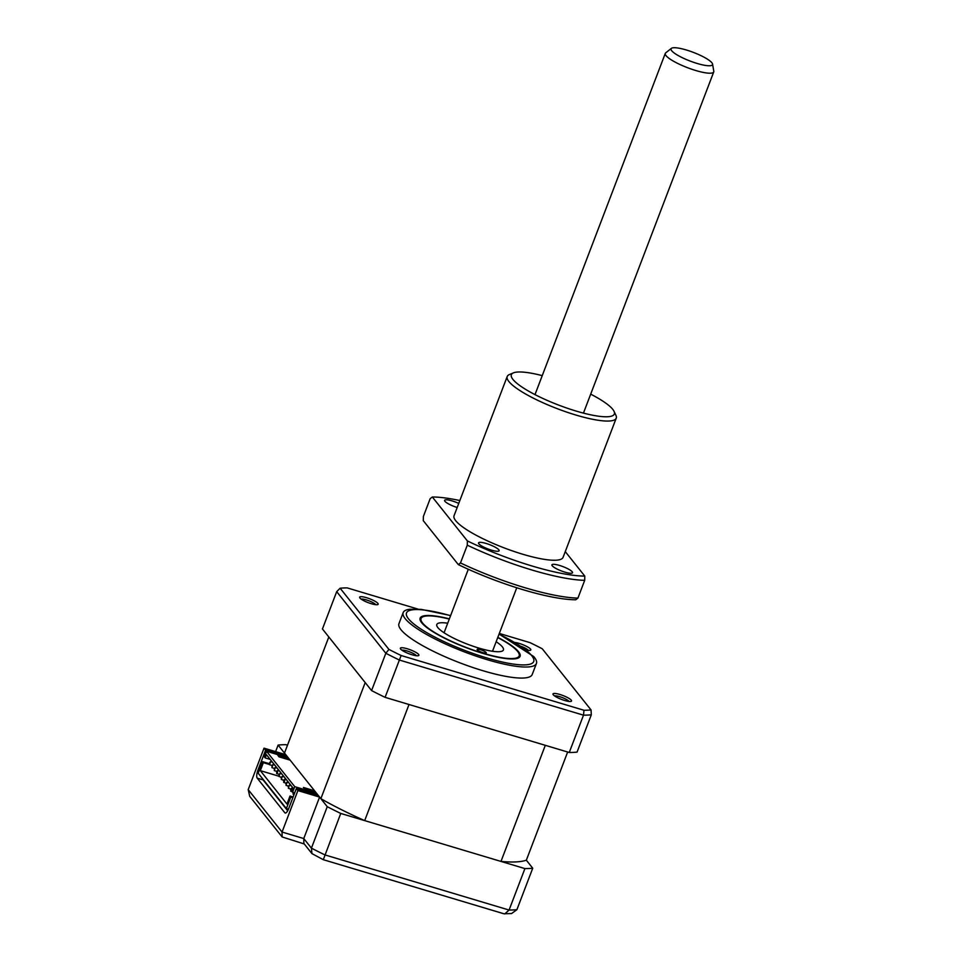 <?xml version="1.0" encoding="UTF-8"?>
<svg xmlns="http://www.w3.org/2000/svg" width="962" height="962" viewBox="0 0 962 962"><rect width="100%" height="100%" fill="white"/><g stroke="black" fill="none" stroke-linecap="round" stroke-linejoin="round"><path stroke-width="1.44" d="M407.239 648.761A9.921 2.068 20.9 0 0 400.42 648.713A9.921 2.068 20.9 0 0 412.025 654.761A9.921 2.068 20.9 0 0 418.53 655.627A9.921 2.068 20.9 0 0 416.318 652.645A9.921 2.068 20.9 0 0 407.239 648.761M416.426 655.735A8.105 1.696 20.9 0 0 407.046 650.961A8.105 1.696 20.9 0 0 401.924 650.192M366.498 597.691A9.921 2.068 20.9 0 0 359.692 597.655A9.921 2.068 20.9 0 0 371.296 603.703A9.921 2.068 20.9 0 0 377.789 604.569A9.921 2.068 20.9 0 0 375.577 601.587A9.921 2.068 20.9 0 0 366.498 597.691M375.685 604.665A8.105 1.696 20.9 0 0 366.306 599.891A8.105 1.696 20.9 0 0 361.183 599.134M526.515 650.072A9.921 2.068 20.9 0 0 530.435 650.276A9.921 2.068 20.9 0 0 528.222 647.294A9.921 2.068 20.9 0 0 519.143 643.398A9.921 2.068 20.9 0 0 514.959 642.46M559.872 694.468A9.921 2.068 20.9 0 0 553.054 694.432A9.921 2.068 20.9 0 0 564.67 700.48A9.921 2.068 20.9 0 0 571.163 701.346A9.921 2.068 20.9 0 0 568.951 698.364A9.921 2.068 20.9 0 0 559.872 694.468M569.059 701.442A8.105 1.696 20.9 0 0 559.68 696.668A8.105 1.696 20.9 0 0 554.557 695.911M450.625 615.548L421.2 609.367L409.86 609.247A71.32 14.887 20.9 0 0 403.174 612.59L398.953 623.641A71.32 14.887 20.9 0 0 482.816 670.682A71.32 14.887 20.9 0 0 532.214 674.518L536.435 663.467A71.32 14.887 20.9 0 0 533.669 656.529L499.086 634.054M403.174 612.59A71.32 14.887 20.9 0 0 487.037 659.631A71.32 14.887 20.9 0 0 536.435 663.467M497.823 637.361A53.487 11.171 -159.1 0 1 520.081 656.312A53.487 11.171 -159.1 0 1 483.032 653.438A53.487 11.171 -159.1 0 1 420.141 618.157A53.487 11.171 -159.1 0 1 449.362 618.855M371.585 690.584L385.834 653.27L336.688 591.654L322.438 628.968L371.585 690.584A152.357 31.806 20.9 0 0 385.089 697.342L569.251 752.488A152.357 31.806 20.9 0 0 577.056 752.116L591.305 714.802A152.357 31.806 -159.1 0 1 583.501 715.175L399.338 660.028A152.357 31.806 -159.1 0 1 385.834 653.27L388.925 649.41L340.127 588.227A150.505 31.421 -159.1 0 1 347.186 587.89L418.037 609.114M385.089 697.342L401.118 655.507A150.505 31.421 -159.1 0 1 388.925 649.41M569.251 752.488L583.501 715.175L583.982 710.269L401.118 655.507M528.33 650.372A8.105 1.696 20.9 0 0 521.332 646.416M499.314 633.453L530.05 642.652A150.505 31.421 -159.1 0 1 542.243 648.761L591.041 709.932A150.505 31.421 -159.1 0 1 583.982 710.269M591.041 709.932L591.305 714.802M336.688 591.654L340.127 588.227M477.308 649.879A4.858 1.01 20.9 0 0 482.142 652.404A4.858 1.01 20.9 0 0 486.243 652.909A4.858 1.01 20.9 0 0 486.087 652.464A4.858 1.01 20.9 0 0 481.253 649.927A4.858 1.01 20.9 0 0 477.152 649.434A4.858 1.01 20.9 0 0 477.308 649.879M449.278 619.071A52.513 10.967 20.9 0 0 423.015 616.75A52.513 10.967 20.9 0 0 422.751 623.232A52.513 10.967 20.9 0 0 480.158 652.332A52.513 10.967 20.9 0 0 518.867 653.354A52.513 10.967 20.9 0 0 517.46 651.238A52.513 10.967 20.9 0 0 497.739 637.578M496.164 641.714A35.654 7.443 -159.1 0 1 502.26 646.741A35.654 7.443 -159.1 0 1 503.415 649.951A35.654 7.443 -159.1 0 1 473.388 646.332A35.654 7.443 -159.1 0 1 437.95 627.729A35.654 7.443 -159.1 0 1 436.796 624.518A35.654 7.443 -159.1 0 1 447.703 623.208M318.037 795.129L296.308 788.624L288.624 808.765A6.481 2.116 106.7 0 1 285.197 813.01A6.481 2.116 106.7 0 1 284.788 812.722L257.215 778.15A6.481 2.116 106.7 0 1 257.912 770.261L259.163 770.634M262.686 778.883A6.481 2.116 -73.3 0 0 263.083 779.905L287.698 810.762M287.325 756.625L265.608 750.119L257.912 770.261M296.308 788.624L297.883 790.584L282.046 832.046L282.119 836.94L304.269 843.975M511.556 913.575L503.884 913.768L323.256 859.679L311.941 853.607L303.848 843.446L303.764 838.551L311.423 848.147A152.357 31.806 20.9 0 0 324.928 854.905L509.078 910.052A152.357 31.806 20.9 0 0 516.895 909.679L532.732 868.217L526.334 860.208A136.159 28.427 -159.1 0 1 500.986 861.423L364.682 820.61A136.159 28.427 -159.1 0 1 320.863 798.676L365.199 682.575L328.824 636.976L284.487 753.078L288.263 757.803L266.546 751.298L294.745 786.663L292.592 792.279L294.673 792.904M287.506 745.177L285.918 744.696A152.357 31.806 20.9 0 0 278.102 745.069L285.762 754.665L264.033 748.159L248.208 789.622L249.723 796.332L282.119 836.94M264.033 748.159L265.608 750.119M297.883 790.584L319.6 797.089L303.764 838.551L282.046 832.046L248.208 789.622M319.6 797.089L327.248 806.685L311.423 848.147L311.941 853.607M327.248 806.685A152.357 31.806 20.9 0 0 340.752 813.443L323.364 859.547M340.752 813.443L524.915 868.59L509.078 910.052L504.773 913.9M524.915 868.59A152.357 31.806 20.9 0 0 532.732 868.217M511.556 913.563L516.895 909.679M278.102 745.069L275.601 751.623M269.673 762.686L270.526 761.627L269.6 764.73L269.673 762.686M272.018 765.632L272.883 764.574L271.945 767.676L272.018 765.632M274.374 768.578L275.228 767.52L274.302 770.622L274.374 768.578M276.719 771.524L277.573 770.466L277.501 772.51L276.647 773.568L276.719 771.524M279.076 774.47L279.93 773.412L279.004 776.514L279.076 774.47M281.421 777.416L282.275 776.358L281.349 779.461L281.421 777.416M283.766 780.362L284.632 779.304L284.56 781.348L283.694 782.407L283.766 780.362M286.123 783.308L286.977 782.25L286.051 785.353L286.123 783.308M288.468 786.255L289.334 785.196L288.396 788.299L288.468 786.255M290.825 789.201L291.678 788.143L290.752 791.245L290.825 789.201M294.083 792.736L293.097 794.191L293.073 792.423M269.408 763.708L262.59 761.663L263.372 762.65L269.408 764.465M280.567 776.983L281.277 777.873M282.912 779.929L283.622 780.819M285.269 782.876L285.979 783.765M287.614 785.822L288.323 786.712M289.959 788.768L290.668 789.658M293.121 796.981L290.007 796.043L286.953 804.04L260.317 770.646L278.8 776.178M292.869 797.642L290.789 797.029L286.375 808.573L288.444 809.198M290.007 796.043L290.789 797.029M260.317 770.646L263.372 762.65M286.375 808.573L258.177 773.22L262.59 761.663M266.546 751.298L264.394 756.926L265.175 757.912L266.426 754.653L293.061 788.046L291.811 791.305L292.592 792.279M265.175 757.912L270.226 759.427M289.045 758.79L277.898 755.447L278.992 756.829L290.151 760.16L288.263 757.803M314.586 790.8L303.427 787.469L304.533 788.84L315.68 792.183L290.151 760.16M364.682 820.61L409.018 704.509L545.31 745.322L500.986 861.423M526.334 860.208L567.652 752.019M320.863 798.676L315.68 792.183M316.462 793.157L294.745 786.663M671.68 50.721A22.186 4.63 20.9 0 0 694.937 62.77A22.186 4.63 20.9 0 0 712.553 64.057A22.186 4.63 20.9 0 0 711.868 62.758A22.186 4.63 20.9 0 0 691.173 51.575A22.186 4.63 20.9 0 0 671.404 48.353A22.186 4.63 20.9 0 0 671.68 50.721M712.553 64.057L713.792 71.224A25.938 5.411 -159.1 0 1 713.744 71.909A25.938 5.411 -159.1 0 1 691.714 69.216A25.938 5.411 -159.1 0 1 666.029 55.628A25.938 5.411 -159.1 0 1 665.283 53.415A25.938 5.411 -159.1 0 1 665.716 52.862L671.404 48.353M590.692 394.143A55.111 11.508 -159.1 0 1 614.021 411.291L615.896 415.247A58.357 12.181 -159.1 0 1 616.233 418.157A58.357 12.181 -159.1 0 1 575.817 415.019A58.357 12.181 -159.1 0 1 508.874 381.517A58.357 12.181 -159.1 0 1 507.202 376.515A58.357 12.181 -159.1 0 1 509.391 374.567L513.431 372.871A55.111 11.508 -159.1 0 1 542.243 375.637M507.202 376.515L454.052 515.716A58.357 12.181 20.9 0 0 455.723 520.719A58.357 12.181 20.9 0 0 513.504 551.274A58.357 12.181 20.9 0 0 563.071 557.359L616.233 418.157M614.021 411.291A55.111 11.508 -159.1 0 1 576.166 411.075A55.111 11.508 -159.1 0 1 525.709 389.43A55.111 11.508 -159.1 0 1 513.431 372.871M572.198 571.777A11.027 2.297 20.9 0 0 561.279 566.005A11.027 2.297 20.9 0 0 551.911 564.85A11.027 2.297 20.9 0 0 552.236 565.8A11.027 2.297 20.9 0 0 563.143 571.572A11.027 2.297 20.9 0 0 572.51 572.715A11.027 2.297 20.9 0 0 572.198 571.777M498.809 549.795A11.027 2.297 20.9 0 0 487.89 544.023A11.027 2.297 20.9 0 0 478.535 542.881A11.027 2.297 20.9 0 0 478.848 543.819A11.027 2.297 20.9 0 0 489.766 549.591A11.027 2.297 20.9 0 0 499.122 550.745A11.027 2.297 20.9 0 0 498.809 549.795M458.754 503.403A11.027 2.297 20.9 0 0 444.612 500.348A11.027 2.297 20.9 0 0 444.925 501.298A11.027 2.297 20.9 0 0 457.178 507.503M430.17 498.653L423.388 516.426L423.292 520.695L458.321 564.61A97.258 20.31 20.9 0 0 575.733 599.771L577.909 598.111L584.692 580.339L584.788 576.082A97.258 20.31 -159.1 0 1 467.376 540.921L432.335 496.993L430.17 498.653M467.376 540.921L467.279 545.177L460.485 562.95L458.321 564.61M565.271 551.611L584.788 576.082M432.335 496.993A97.258 20.31 -159.1 0 1 459.848 500.541M460.485 562.95A100.493 20.984 20.9 0 0 577.909 598.111M467.279 545.177A100.493 20.984 20.9 0 0 584.692 580.339M450.565 615.704A68.074 14.214 20.9 0 0 408.898 619.3A68.074 14.214 20.9 0 0 486.556 657.864A68.074 14.214 20.9 0 0 533.561 661.844A68.074 14.214 20.9 0 0 499.025 634.211M284.788 812.722L285.69 812.986M263.083 779.905L257.215 778.15M272.438 762.205L270.526 761.627M274.795 765.151L272.883 764.574M277.14 768.097L275.228 767.52M279.497 771.043L277.573 770.466M281.842 773.989L279.93 773.412M284.187 776.935L282.275 776.358M286.544 779.881L284.632 779.304M288.889 782.827L286.977 782.25M291.245 785.774L289.334 785.196M292.881 788.503L291.678 788.143M294.071 794.492L293.097 794.191M292.087 791.654L290.752 791.245M290.885 789.044L288.396 788.299M288.54 786.098L286.051 785.353M286.183 783.152L283.694 782.407M283.838 780.206L281.349 779.461M281.481 777.26L279.004 776.514M279.136 774.314L276.647 773.568M276.779 771.368L274.302 770.622M274.435 768.422L271.945 767.676M272.09 765.475L269.6 764.73M713.744 71.909L583.453 413.107M516.762 587.758L492.508 651.262M665.283 53.415L534.992 394.612M468.302 569.263L444.059 632.755"/></g></svg>
